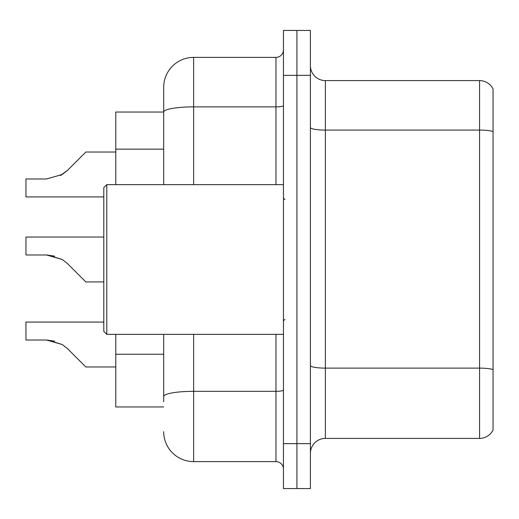 <?xml version="1.0" encoding="UTF-8"?>
<svg xmlns="http://www.w3.org/2000/svg" width="519" height="519" viewBox="0 0 519 519"><rect width="100%" height="100%" fill="white"/><g stroke="black" fill="none" stroke-linecap="round" stroke-linejoin="round"><path stroke-width="0.78" d="M163.686 184.647L163.686 87.335L163.686 112.033L115.776 112.033L115.776 184.647M163.686 406.967L115.776 406.967L115.776 334.353M310.401 453.379A14.973 14.973 0 0 1 325.374 438.406L479.575 438.406L479.575 80.594L325.374 80.594A14.973 14.973 0 0 1 310.401 65.621A14.973 14.973 0 0 0 325.374 80.594L325.374 438.406M296.926 443.648L296.926 488.561L310.401 488.561L310.401 443.648L296.926 443.648L296.926 488.561L283.452 488.561L283.452 443.648L296.926 443.648L296.926 75.352L296.926 443.648M283.452 443.648L283.452 30.439L296.926 30.439L296.926 75.352L296.926 30.439L310.401 30.439L310.401 443.648M493.05 89.041A14.973 14.973 0 0 0 479.575 80.594A14.973 14.973 0 0 1 493.05 89.041L493.05 429.959A14.973 14.973 0 0 1 479.575 438.406M493.05 132.163L493.05 369.586A14.973 2.601 180 0 0 479.575 368.12L325.374 368.12A14.973 2.601 0 0 1 310.401 365.525M163.686 401.725L163.686 334.353M193.626 334.353L193.626 461.612L275.965 461.612L275.965 334.353M163.686 87.335A29.94 29.94 0 0 1 193.626 57.388L275.965 57.388A7.487 7.487 0 0 0 283.452 49.902M283.452 469.098A7.487 7.487 0 0 0 275.965 461.612M193.626 461.612A29.94 29.94 0 0 1 163.686 431.665M103.8 322.078L25.95 322.078L25.95 340.023L46.483 340.023L25.95 340.023L46.483 340.023L25.95 340.023L46.483 340.023L25.95 340.023L46.483 340.023L25.95 340.023L46.483 340.023L25.95 340.023L46.483 340.023L25.95 340.023L46.483 340.023L25.95 340.023L46.483 340.023L25.95 340.023L46.483 340.023L62.293 344.538L47.612 340.042L62.293 344.538L47.612 340.042L62.293 344.538L47.612 340.042L62.293 344.538L47.612 340.042L62.293 344.538L47.612 340.042L62.293 344.538L47.612 340.042L62.293 344.538L47.612 340.042L62.293 344.538L47.612 340.042L62.293 344.538L67.658 348.794L85.836 366.972L115.776 366.972M62.293 344.538L67.658 348.794M47.612 255.011L62.293 259.5L47.612 255.011L62.293 259.5L47.612 255.011L62.293 259.5L47.612 255.011L62.293 259.5L47.612 255.011L62.293 259.5L47.612 255.011L62.293 259.5L47.612 255.011L62.293 259.5L47.612 255.011L62.293 259.5L67.658 263.756L85.836 281.934L103.8 281.934M103.8 237.04L25.95 237.04L25.95 254.985L46.483 254.985L62.293 259.5L67.658 263.756M115.776 152.028L85.836 152.028L67.658 170.206L60.457 175.513L62.293 174.462L46.483 178.977L25.95 178.977L25.95 196.922L103.8 196.922M67.658 170.206L62.293 174.462L67.658 170.206L62.293 174.462L46.483 178.977L62.293 174.462L46.483 178.977L62.293 174.462L46.483 178.977L62.293 174.462L46.483 178.977L62.293 174.462L46.483 178.977L62.293 174.462L46.483 178.977L62.293 174.462L46.483 178.977L62.293 174.462L46.483 178.977L62.293 174.462L67.658 170.206L60.457 175.513M106.797 334.353L103.8 331.362L103.8 187.638L106.797 184.647L106.797 334.353L283.452 334.353M54.703 341.171L46.483 340.023M54.703 256.139L46.483 254.985M163.686 149.148L115.776 149.148M163.686 354.256L115.776 354.256M493.05 131.547A14.973 2.601 180 0 0 479.575 130.081L325.374 130.081A14.973 2.601 0 0 1 310.401 127.479M310.401 75.352L283.452 75.352M283.452 390.029A7.487 1.298 0 0 1 275.965 391.326L193.626 391.326A29.94 5.196 180 0 0 163.686 396.529M193.626 57.388L193.626 106.875L275.965 106.875L275.965 57.388M163.686 112.072A29.94 5.196 180 0 1 193.626 106.875L193.626 184.647M275.965 184.647L275.965 106.875A7.487 1.298 0 0 0 283.452 105.578M284.95 199.614L283.452 198.115M106.797 184.647L283.452 184.647M284.95 319.386L283.452 320.885"/></g></svg>
